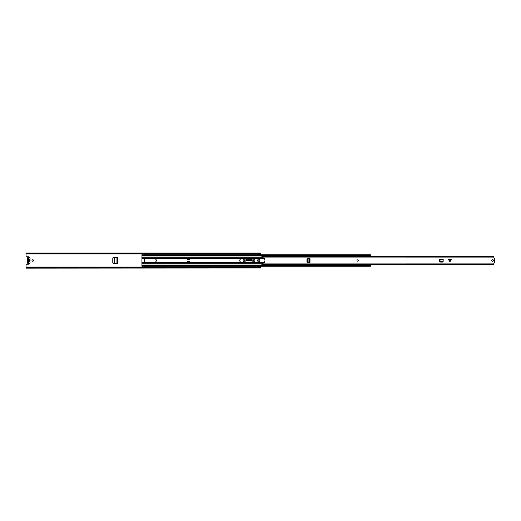 <?xml version="1.0" encoding="UTF-8"?>
<svg xmlns="http://www.w3.org/2000/svg" width="521" height="521" viewBox="0 0 521 521"><rect width="100%" height="100%" fill="white"/><g stroke="black" fill="none" stroke-linecap="round" stroke-linejoin="round"><path stroke-width="0.78" d="M113.513 263.437L112.894 262.773L112.894 258.227L113.513 257.563M112.777 258.234L113.415 257.563M113.415 263.437L112.777 262.766M33.5 260.5A0.755 0.755 0 0 0 32.751 259.745A0.755 0.755 0 0 0 31.996 260.5A0.755 0.755 0 0 0 32.751 261.255A0.755 0.755 0 0 0 33.5 260.5M258.911 260.5A0.755 0.755 0 0 0 258.155 259.745A0.755 0.755 0 0 0 257.4 260.5A0.755 0.755 0 0 0 258.155 261.255A0.755 0.755 0 0 0 258.911 260.5M259.158 254.717L259.158 254.307L257.823 254.307L257.823 254.717M257.823 266.283L257.823 266.693L259.158 266.693L259.158 266.283M26.05 267.507L26.89 267.104L26.05 267.859L26.05 264.219L28.648 264.219A0.586 0.586 0 0 0 29.222 263.73M26.89 267.104L259.66 267.104L260.5 267.507L260.5 266.283M260.5 254.717L260.5 253.493L259.66 253.896L260.5 253.493M29.222 257.27A0.586 0.586 0 0 0 28.648 256.781L26.05 256.781L26.05 253.141L26.89 253.545L259.66 253.545M253.33 260.383L253.33 260.617A0.768 0.768 0 0 0 254.105 261.386A0.768 0.768 0 0 0 254.873 260.617L254.873 260.383A0.768 0.768 0 0 0 254.105 259.614A0.768 0.768 0 0 0 253.33 260.383M243.151 260.383L243.151 260.617A0.768 0.768 0 0 0 243.919 261.386A0.768 0.768 0 0 0 244.694 260.617L244.694 260.383A0.768 0.768 0 0 0 243.919 259.614A0.768 0.768 0 0 0 243.151 260.383M245.879 262.193L245.879 259.888A0.827 0.827 0 0 1 246.707 259.061L251.317 259.061A0.827 0.827 0 0 1 252.144 259.888L252.144 262.193L252.034 260.546L245.99 260.546L246.843 259.263L251.181 259.263L252.001 259.979L252.125 262.193M112.777 257.954L112.777 263.046L117.57 263.652L117.57 257.348L112.777 257.954M260.5 268.002L26.05 268.152L260.5 268.002L259.66 267.104M260.5 267.507L260.5 267.859M26.05 252.998L260.5 252.998L26.05 253.141M26.89 253.545L26.89 253.896L259.66 253.896M26.89 267.455L259.66 267.455M26.89 253.896L26.05 253.493M259.158 266.693L259.158 267.032L257.823 267.032L259.158 266.934M257.823 254.307L259.158 254.307M259.158 254.066L257.823 254.066M28.499 262.825L28.896 262.467L28.896 258.175M29 261.535L29.417 260.5L29 259.465A1.055 1.055 0 0 1 29 261.535L29 262.962L28.499 262.962L28.499 258.175M28.896 258.533L28.499 258.533L28.499 258.038L29 258.038L29 259.465M28.896 262.825L28.896 262.467M245.99 260.754L252.06 260.988M245.99 260.546L245.964 260.988L245.99 260.546M29.866 261.789A1.322 1.322 0 0 1 28.746 263.815A1.322 1.322 0 0 1 27.633 261.789A0.534 0.534 0 0 0 27.633 261.223A1.374 1.374 0 0 1 27.633 259.777A0.534 0.534 0 0 0 27.633 259.211A1.322 1.322 0 0 1 28.746 257.185A1.322 1.322 0 0 1 29.866 259.211A0.534 0.534 0 0 0 29.866 259.777A1.374 1.374 0 0 1 29.866 261.223A0.534 0.534 0 0 0 29.866 261.789M28.499 259.881L28.075 260.5L28.499 261.509A1.055 1.055 0 0 1 28.499 259.491L28.499 259.881M239.732 260.5A1.693 1.693 0 0 0 241.425 262.193L258.136 262.193A1.693 1.693 0 0 0 259.829 260.5A1.693 1.693 0 0 0 258.136 258.807L241.425 258.807A1.693 1.693 0 0 0 239.732 260.5M144.297 260.5A1.693 1.693 0 0 0 145.991 262.193L154.626 262.193A1.693 1.693 0 0 0 156.32 260.5A1.693 1.693 0 0 0 154.626 258.807L145.991 258.807A1.693 1.693 0 0 0 144.297 260.5M187.319 258.644L187.319 259.582L189.494 259.582L189.494 258.644L187.319 258.644L187.319 259.145L189.494 259.145L189.494 258.644M189.494 262.356L189.494 261.418L187.319 261.418L187.319 262.395L189.494 262.395L189.494 261.959L187.319 261.959L187.319 262.356L189.494 262.356M142.604 266.159L142.604 265.45L141.933 265.45L141.933 255.55L142.604 255.55L142.604 254.717L141.933 254.717L141.933 255.375L142.604 255.375M141.933 265.45L142.604 265.625M141.933 265.625L141.933 266.283L142.604 266.283M142.604 255.29L142.624 253.896M144.617 254.841L144.617 255.375L370.359 255.375L370.359 254.841M365.781 255.55L144.617 255.375M370.359 256.475L370.359 255.55M370.333 265.45L370.359 264.525M144.617 265.625L370.359 265.625L370.359 266.283L144.617 266.283L144.617 265.45L365.781 265.45M142.604 265.71L144.597 265.684L144.597 267.104M144.597 253.896L144.597 255.316L142.624 255.283M142.624 267.104L142.624 265.717M189.494 258.742L187.319 258.742M365.781 265.625L365.781 264.675L369.506 264.675L365.781 264.525M365.781 256.475L365.781 255.375M370.333 256.475L370.333 255.375M365.781 255.804L370.333 255.804M369.506 256.397L365.781 256.397L370.333 256.098M365.781 265.267L370.333 265.267L370.333 264.525M370.333 264.974L369.506 264.675M370.333 265.625L370.333 265.267M365.781 265.293L364.505 265.456M364.505 255.55L365.781 255.713M449.903 259.53L451.219 259.53L449.903 261.965L449.903 259.53M449.701 259.53L448.581 259.53L449.701 261.77M491.765 260.5A0.84 0.84 0 0 0 492.606 261.34A0.84 0.84 0 0 0 493.446 260.5A0.84 0.84 0 0 0 492.606 259.66A0.84 0.84 0 0 0 491.765 260.5M356.957 260.5A0.671 0.671 0 0 0 357.627 261.171A0.671 0.671 0 0 0 358.298 260.5A0.671 0.671 0 0 0 357.627 259.829A0.671 0.671 0 0 0 356.957 260.5A0.671 0.671 0 0 1 357.627 259.829A0.671 0.671 0 0 1 358.298 260.5A0.671 0.671 0 0 1 357.627 261.171A0.671 0.671 0 0 1 356.957 260.5M494.449 258.032L494.95 257.986L494.95 262.968L493.875 263.066L493.875 264.525L261.842 264.421M261.842 256.579L493.875 256.475L493.875 257.934L494.95 258.032M493.875 256.579L261.842 256.488L261.842 257.237L264.245 258.305A0.586 0.586 0 0 1 264.017 259.425L264.017 261.575A0.586 0.586 0 0 1 264.245 262.695L261.842 263.763L261.842 264.512L493.875 264.421M443.169 260.923L443.202 259.048L439.522 259.035L439.561 260.982M443.13 261.575L440.082 261.874L439.581 261.431L440.095 262.07L442.629 262.07L443.13 261.575M308.1 262.304L308.1 258.696L307.351 259.224L307.357 261.848L307.794 262.278L309.995 262.343L309.995 258.657L308.048 258.696M307.455 262.271L307.156 259.224L307.598 258.722L306.954 259.237L306.954 261.763L307.455 262.271M494.95 262.968L494.449 262.968M439.522 259.035L443.202 259.048M439.568 260.923L443.137 261.236L442.707 261.672L440.082 261.679L439.561 260.962M29 261.119L29 259.881M257.823 266.863L259.158 266.863M259.158 254.137L257.823 254.137M117.153 257.367L117.153 263.633M117.134 257.367L117.134 263.633M116.951 257.381L116.951 263.619M114.64 257.504L114.64 263.496M114.698 257.498L114.698 263.502M141.933 258.605L264.544 258.605M141.933 258.162L263.926 258.162M141.933 257.244L261.868 257.244M141.933 257.068L493.875 257.094M141.933 263.756L261.868 263.756M141.933 263.932L493.875 263.906M141.933 262.395L264.544 262.395M141.933 262.838L263.926 262.838M142.624 266.185L144.597 266.185M144.597 254.815L142.624 254.815M450.098 259.53L450.098 261.77M494.364 262.968L494.364 258.032M443.202 259.777L439.522 259.777M309.253 262.343L309.253 258.657M309.975 262.343L309.975 258.657M144.617 254.717L370.359 254.717M144.597 265.684L142.624 265.684M142.624 255.316L144.597 255.316M365.781 256.404L369.5 256.404"/></g></svg>

